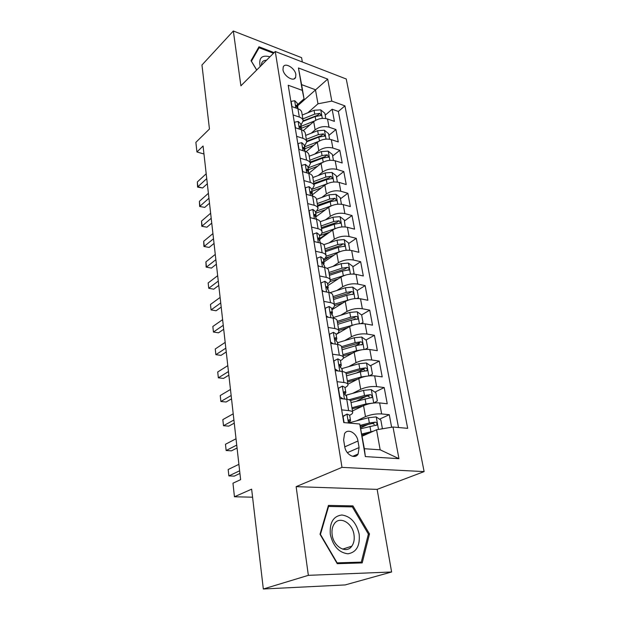 <?xml version="1.0" encoding="UTF-8"?>
<svg xmlns="http://www.w3.org/2000/svg" width="620" height="620" viewBox="0 0 620 620"><rect width="100%" height="100%" fill="white"/><g stroke="black" fill="none" stroke-linecap="round" stroke-linejoin="round"><path stroke-width="0.93" d="M282.983 69.727C283.751 76.175 293.865 82.251 295.616 77.392L295.864 74.555C295.081 68.153 285.029 62.062 283.231 66.96L282.983 69.727M302.343 61.992L301.584 57.66L233.337 31L201.957 65.015L209.452 129.022L195.874 142.344L196.928 151.97L203.965 153.993M424.127 471.603L346.255 78.996L275.264 51.499L341.984 467.371L424.127 471.603L377.146 489.374L296.135 486.654L308.357 575.337L391.608 571.989L377.146 489.374M391.608 571.989L345.185 584.923L263.329 589L251.635 489.164L234.445 496.767L252.58 497.201M308.357 575.337L263.329 589M391.631 427.25L389.283 414.703L379.51 419.174M367.978 424.452L360.693 427.785M352.462 410.982L363.553 405.635C368.668 403.481 374.023 402.574 379.618 402.915L387.237 403.76L384.199 387.547L374.891 392.119M366.73 396.134L356.748 401.032M347.921 384.214L358.802 378.595C363.832 376.332 369.109 375.425 374.651 375.867L382.207 376.882L379.254 361.088L370.365 365.746M363.537 369.326L356.601 372.961M343.232 358.267L354.175 352.238C359.112 349.889 364.328 348.983 369.815 349.517L377.309 350.695L374.426 335.296L365.924 340.031M359.507 343.604L355.694 345.728L362.398 344.418C362.793 343.1 362.266 342.224 360.817 341.798L355.144 342.635L341.543 346.665M336.079 334.49L349.672 326.554C354.524 324.113 359.67 323.206 365.103 323.834L372.527 325.159L369.721 310.147L361.569 314.952M355.33 318.634L353.609 319.641M331.917 309.744L345.27 301.514C350.044 298.979 355.121 298.073 360.514 298.794L367.869 300.266L365.134 285.619L357.205 290.548M327.864 285.603L340.985 277.086C345.681 274.474 350.695 273.567 356.027 274.373L363.328 275.978L360.654 261.694L352.865 266.778M330.398 281.433L329.809 281.813M323.904 262.043L336.8 253.254C341.419 250.565 346.371 249.666 351.656 250.542L358.895 252.286L356.291 238.344L348.626 243.575M329.212 256.835L323.663 260.625M320.036 239.041L332.723 229.997C337.264 227.238 342.155 226.339 347.394 227.292L354.57 229.16L352.021 215.543L344.488 220.922M327.724 232.88L319.935 238.437M316.084 216.706L328.732 207.297C333.204 204.468 338.032 203.569 343.224 204.6L350.346 206.576L347.859 193.285L340.45 198.787M312.302 194.835L324.841 185.132C329.243 182.241 334.017 181.342 339.163 182.435L346.224 184.528L343.79 171.538L336.505 177.173M308.954 173.205L321.044 163.478C325.376 160.526 330.088 159.627 335.188 160.789L342.194 162.983L339.814 150.296L332.646 156.046M306.071 151.714L317.332 142.321C321.594 139.314 326.252 138.415 331.305 139.639L338.257 141.933L335.931 129.534L328.879 135.4M293.097 114.94L299.336 117.064C301.545 117.862 302.824 119.063 303.172 120.667L300.925 125.341M296.616 136.299L302.909 138.338C305.141 139.097 306.427 140.267 306.768 141.833L304.459 146.398M300.219 158.178L306.567 160.123C308.814 160.851 310.108 161.975 310.442 163.494L308.086 167.95M303.909 180.583L310.318 182.435C312.589 183.125 313.883 184.21 314.208 185.682L311.79 190.014M307.69 203.546L314.154 205.29C316.448 205.949 317.75 206.987 318.068 208.413L315.596 212.621M311.565 227.083L318.091 228.726C320.401 229.338 321.71 230.33 322.02 231.702C322.229 233.035 321.454 234.337 319.695 235.631L319.486 235.778M315.541 251.208L322.129 252.743C324.454 253.317 325.771 254.262 326.074 255.579C326.275 256.851 325.477 258.114 323.687 259.362L323.477 259.509M319.618 275.962L326.26 277.373C328.615 277.907 329.941 278.798 330.235 280.054C330.421 281.271 329.6 282.488 327.786 283.697L327.562 283.836M323.803 301.359L330.507 302.637C332.886 303.126 334.211 303.963 334.498 305.156C334.668 306.319 333.831 307.481 331.979 308.651L331.754 308.783M328.096 327.422L334.862 328.569C337.257 329.011 338.597 329.786 338.869 330.917C339.031 332.01 338.171 333.118 336.288 334.242L336.055 334.374M332.498 354.183L339.334 355.19C341.752 355.57 343.092 356.291 343.356 357.353C343.511 358.376 342.628 359.429 340.706 360.507L340.473 360.631M337.032 381.664L343.929 382.524C346.371 382.85 347.712 383.509 347.967 384.493C348.107 385.446 347.192 386.438 345.239 387.461L345.007 387.585M234.445 496.767L232.965 483.189L240.622 479.663L203.073 146.025L196.928 151.97M359.081 447.57L357.965 441.006C356.895 433.031 347.649 427.939 344.55 433.706L343.627 439.921L344.712 446.571C345.743 454.623 355.02 459.714 358.12 454.018L359.081 447.57L347.355 452.678M304.04 98.828L302.304 90.373L288.207 85.242L343.767 422.569L359.755 424.018L364.343 448.717L380.161 449.802L376.557 429.768L393.01 427.017L407.681 428.343L344.929 105.873L331.816 101.107L317.983 103.803L315.456 89.737L301.591 84.63L304.04 98.828L297.461 104.765M302.304 90.373L298.445 67.96L327.685 79.104L331.816 101.107M393.01 427.017L398.954 458.676L365.366 456.591L359.755 424.018M311.178 133.238L315.138 129.859C319.37 126.821 323.997 125.922 329.019 127.177L335.931 129.534M303.304 130.619L313.697 121.644L315.138 129.859M314.65 154.14L318.804 150.722C323.097 147.738 327.779 146.839 332.847 148.041L339.814 150.296M318.192 175.53L322.555 172.073C326.911 169.151 331.646 168.252 336.769 169.384L343.79 171.538M321.796 197.431L326.391 193.936C330.817 191.069 335.614 190.169 340.775 191.239L347.859 193.285M325.469 219.86L330.321 216.31C334.815 213.513 339.667 212.613 344.883 213.613L352.021 215.543M329.204 242.831L334.343 239.235C338.915 236.507 343.829 235.6 349.083 236.53L356.291 238.344M333.002 266.368L338.466 262.717C343.108 260.059 348.084 259.16 353.392 260.005L360.654 261.694M336.846 290.501L342.69 286.781C347.409 284.208 352.454 283.301 357.81 284.069L365.134 285.619M340.744 315.239L347.022 311.457C351.819 308.954 356.926 308.047 362.336 308.737L369.721 310.147M344.681 340.613L351.463 336.753C356.345 334.343 361.514 333.436 366.978 334.033L374.426 335.296M348.642 366.66L356.012 362.7C360.987 360.383 366.226 359.476 371.737 359.98L379.254 361.088M352.594 393.398L360.685 389.329C365.746 387.113 371.062 386.198 376.619 386.601L384.199 387.547M341.682 409.897L348.642 410.603C351.106 410.874 352.454 411.463 352.695 412.362C352.819 413.246 351.889 414.168 349.897 415.144L349.657 415.253M356.508 420.856L365.482 416.656C370.636 414.548 376.022 413.633 381.641 413.935L389.283 414.703M398.513 427.513L338.357 111.46L332.134 109.236L325.19 115.204M313.697 121.644C317.905 118.583 322.509 117.692 327.515 118.97L334.405 121.357L332.134 109.236M339.806 398.513L346.743 399.28C349.192 399.575 350.548 400.187 350.788 401.125L352.695 412.362M347.967 384.493L346.107 373.55C345.851 372.535 344.511 371.853 342.077 371.504L335.203 370.582M343.356 357.353L341.55 346.696C341.279 345.611 339.938 344.86 337.528 344.457L330.724 343.387M338.869 330.917L337.102 320.532C336.831 319.378 335.498 318.572 333.111 318.122L326.36 316.913M334.498 305.156L332.777 295.043C332.49 293.818 331.165 292.958 328.794 292.454L322.113 291.121M330.235 280.054L328.561 270.188C328.259 268.91 326.942 267.995 324.593 267.445L317.975 265.988M326.074 255.579L324.446 245.954C324.136 244.621 322.826 243.652 320.501 243.063L314.666 241.661M322.02 231.702L320.431 222.317C320.114 220.929 318.804 219.914 316.502 219.279L310.008 217.597M318.068 208.413L316.518 199.253C316.192 197.811 314.89 196.749 312.604 196.083L306.172 194.292M314.208 185.682L312.689 176.746C312.364 175.251 311.07 174.15 308.806 173.445L302.421 171.554M310.442 163.494L308.962 154.767C308.628 153.225 307.334 152.086 305.094 151.35L298.77 149.366M306.768 141.833L305.319 133.308C304.978 131.719 303.692 130.541 301.467 129.766L295.197 127.697M303.172 120.667L301.762 112.336C301.413 110.717 300.134 109.5 297.925 108.694L291.718 106.539M362.188 436.193L376.557 429.768M296.135 486.654L341.984 467.371M233.337 31L240.893 85.808L275.264 51.499M297.639 105.795L327.685 79.104M307.768 112.809L317.983 103.803M338.357 111.46L344.929 105.873M364.343 448.717L365.366 456.591M380.161 449.802L398.954 458.676M298.445 67.96L301.591 84.63M369.497 533.952L352.943 505.889L328.429 505.432L320.013 534.246L337.249 563.681L362.212 562.906L369.497 533.952L368.311 534.347M274.133 52.63L258.974 46.779L251.038 60.698L256.68 70.052M350.339 506.842L352.943 505.889M342.744 416.369L347.068 414.067L349.649 415.206L350.548 420.585L349.401 419.732L348.711 420.089L349.889 423.119M347.068 414.067L343.069 416.477L344.077 422.6M239.622 470.805L228.873 475.904L228.183 469.503L238.894 464.326M349.246 422.623L350.548 420.585M239.917 473.455L234.244 476.121L228.873 475.904L228.183 469.503M381.579 428.932L382.37 428.412L380.851 420.081L376.131 416.911L368.427 417.725L349.378 422.755M373.496 431.14L361.809 434.008M368.629 433.31L361.979 435.015M360.894 428.699L376.851 425.002C377.34 423.53 376.813 422.577 375.255 422.143L369.357 423.003L360.104 425.413M360.36 426.436L372.496 423.398L374.372 424.444M330.297 534.316C333.064 546.22 338.954 552.714 347.975 553.8C356.461 552.296 360.189 545.74 359.151 534.138C356.407 522.66 350.656 516.282 341.884 514.995C333.374 516.08 329.507 522.521 330.297 534.316M332.165 534.882C333.591 546.894 346.534 554.195 351.811 546.166C353.935 543.128 354.663 539.315 353.997 534.742C352.47 522.831 339.597 515.561 334.273 523.807C332.266 526.752 331.568 530.441 332.165 534.882M352.331 506.881L368.381 534.083L361.297 562.123L337.125 562.859L320.439 534.378L328.585 506.463L352.331 506.881M358.283 563.022L361.297 562.123M328.073 506.656L328.585 506.463M257.471 49.414L259.113 47.724L273.49 53.266M256.734 69.998L251.433 61.217L259.113 47.724M269.948 56.8C261.764 54.692 258.509 57.947 260.183 66.549M266.429 60.318C264.213 60.233 262.678 61.055 261.818 62.783L261.307 65.425M338.132 388.384L342.395 386.097L344.968 387.376L345.844 392.607L344.697 391.662L343.999 392.003L345.255 394.994L346.402 395.924L346.975 399.303M342.395 386.097L338.435 388.329L339.806 396.692L343.054 398.869M236.731 445.106L226.145 450.515L225.478 444.261L236.019 438.774M344.712 394.63L345.844 392.607M237.057 448.004L231.469 450.841L226.145 450.515L225.478 444.261M334.978 369.226L333.917 360.933L337.853 358.864L340.411 360.267L341.271 365.358L340.117 364.335L339.404 364.661L340.659 367.575L341.814 368.59L342.302 371.535M335.257 369.071L338.016 370.954M233.903 420.011L223.487 425.723L222.828 419.608L233.213 413.827M340.287 367.35L341.271 365.358M234.259 423.15L228.757 426.142L223.487 425.723L222.828 419.608M330.553 342.333L329.514 334.25L333.421 332.343L335.97 333.862L336.807 338.83L335.66 337.722L334.94 338.024L336.187 340.876L337.334 341.976L337.76 344.495M330.824 342.178L333.103 343.767M231.144 395.506L220.891 401.496L220.247 395.529L230.47 389.469M335.97 340.76L336.807 338.83M231.524 398.869L226.106 402.008L220.891 401.496L220.247 395.529M326.236 316.146L325.229 308.256L329.112 306.497L331.646 308.132L332.46 312.976L331.312 311.79L330.584 312.077L332.979 316.037L333.335 318.161M326.507 315.983L328.321 317.262M228.454 371.558L218.349 377.82L217.721 371.985L227.788 365.661M331.754 314.828L332.46 312.976M228.858 375.147L223.518 378.425L218.349 377.82L217.721 371.985M373.953 402.977L377.355 400.907L375.867 392.793L371.202 389.593L363.584 390.368L345.844 395.258M372.853 403.108L365.994 403.961L351.912 407.743M362.917 405.945L352.098 408.851M351.036 402.582L371.907 397.436C372.364 396.017 371.837 395.095 370.318 394.661L364.498 395.513L349.021 399.737M350.455 400.528L367.613 395.986L369.419 396.932M369.442 375.829L372.457 374.108L371.016 366.203L366.397 362.987L358.872 363.723L341.814 368.621M367.094 376.115L361.212 376.96L347.347 380.858M357.531 379.254L347.549 382.052M346.495 375.829L360.321 371.907L367.094 370.59C367.513 369.218 366.986 368.319 365.506 367.892L359.763 368.729L345.627 372.76M346.162 373.883L361.119 369.629L362.847 369.288L364.591 370.14M365.087 349.378L367.691 347.998L366.288 340.287L361.716 337.055L354.284 337.753L337.474 342.775M361.491 349.835L356.562 350.649L342.899 354.656M352.4 353.222L343.116 355.934M367.691 347.998L365.165 349.37M341.767 347.967L358.213 343.255L360.817 341.798M342.07 349.75L355.694 345.728L356.562 350.649M360.871 323.609L363.041 322.54L361.669 315.022L357.143 311.767L349.804 312.433L333.235 317.572M356.058 324.245L338.559 329.112M347.495 327.825L338.791 330.468M337.753 324.33L351.176 320.207L357.817 318.92C358.19 317.642 357.663 316.797 356.252 316.371L350.649 317.192L337.241 321.323M337.474 322.702L353.687 317.889L356.252 316.371M363.041 322.54L361.212 323.601M322.036 290.625L321.051 282.922L324.903 281.317L327.43 283.053L328.228 287.773L327.073 286.517L326.337 286.781L328.732 290.764L329.019 292.501M322.299 290.454L323.656 291.431M225.82 348.169L215.869 354.679L215.256 348.975L225.169 342.403M327.639 289.548L328.228 287.773M226.246 351.959L220.991 355.369L215.869 354.679L215.256 348.975M356.779 298.507L358.507 297.709L357.174 290.385L352.695 287.114L345.433 287.742L329.902 292.733M350.788 299.321L334.335 304.203M342.783 303.048L334.521 305.652M333.537 299.538L346.781 295.329L353.353 294.05C353.695 292.818 353.175 291.989 351.788 291.571L346.255 292.384L333.041 296.6M333.289 298.057L349.269 293.144L351.788 291.571M358.507 297.709L357.221 298.499M317.936 265.748L316.983 258.23L320.803 256.757L323.322 258.602L324.097 263.206L322.942 261.88L322.206 262.128L324.586 266.12L324.818 267.499M318.192 265.569L319.106 266.236M223.246 325.298L213.435 332.049L212.838 326.476L222.611 319.664M323.601 264.895L324.097 263.206M223.696 329.282L218.519 332.824L213.435 332.049L212.838 326.476M352.811 274.032L354.09 273.498L352.788 266.344L348.347 263.058L341.178 263.655L327.05 268.351M345.681 275.04L330.204 279.899M338.233 278.876L329.949 281.573M329.437 275.35L342.488 271.056L348.99 269.793C349.316 268.607 348.797 267.801 347.44 267.383L341.976 268.181L328.949 272.49M329.204 274.017L344.968 269.002L347.44 267.383M354.09 273.498L353.237 274.048M314.193 241.312L313.015 234.151L316.804 232.818L319.315 234.755L320.067 239.235L318.92 237.847L318.169 238.08L320.718 243.118M220.728 302.94L211.063 309.923L210.482 304.466L220.108 297.429M319.656 240.862L320.067 239.235M221.201 307.117L216.093 310.767L211.063 309.923L210.482 304.466M348.952 250.185L349.773 249.868L348.502 242.885L344.108 239.591L337.024 240.149L323.772 244.699M340.737 251.379L326.104 256.215M333.839 255.277L325.027 258.246M325.43 251.751L338.295 247.372L344.743 246.132C345.046 244.978 344.534 244.195 343.201 243.784L337.799 244.575L324.95 248.953M325.221 250.55L340.767 245.45L343.201 243.784M349.773 249.868L349.277 250.201M310.271 217.667L309.14 210.661L312.906 209.452L315.402 211.482L316.138 215.861L314.991 214.412L314.239 214.621L316.719 219.34M218.271 281.077L208.738 288.277L208.173 282.937L217.667 275.691M315.797 217.426L316.138 215.861M218.759 285.433L213.729 289.199L208.738 288.277L208.173 282.937M345.193 226.928L344.317 219.984L339.969 216.674L332.963 217.209L320.23 221.712M335.939 228.315L321.85 233.182M329.584 232.229L319.502 235.763M321.517 228.71L334.211 224.262L340.589 223.037L339.062 220.743L333.731 221.526L321.051 225.982M321.338 227.641L336.668 222.464L339.062 220.743M306.458 194.37L305.365 187.744L309.101 186.659L311.581 188.767L312.302 193.045L311.155 191.534L310.403 191.727L312.821 196.145M215.861 259.695L206.468 267.096L205.91 261.873L215.272 254.417M312.015 194.548L312.302 193.045M216.372 264.213L211.412 268.088L206.15 267.112L205.91 261.873M211.412 268.088L206.15 267.112M341.45 204.251L340.24 197.625L335.931 194.308L329.003 194.812L316.533 199.346M331.297 205.832L317.463 210.792M325.461 209.731L315.704 213.257M317.696 206.212L330.22 201.702L336.536 200.493L335.017 198.253L329.747 199.028L317.246 203.554M317.533 205.274L332.669 200.012L335.017 198.253M302.707 171.639L301.676 165.377L305.389 164.401L307.861 166.602L308.558 170.771L307.412 169.206L306.66 169.376L309.016 173.507M213.505 238.77L204.244 246.365L203.693 241.258L212.931 233.608M308.326 172.228L308.558 170.771M214.032 243.451L209.142 247.427L203.941 246.473L203.693 241.258M209.142 247.427L203.941 246.473M337.396 182.063L336.249 175.786L331.987 172.461L325.136 172.933L312.829 177.537M326.81 183.9L312.929 189.023M321.454 187.751L312 191.262M313.968 184.249L326.322 179.661L332.576 178.475L331.072 176.289L325.864 177.056L313.526 181.644M313.829 183.419L328.755 178.095L331.072 176.289M299.049 149.451L298.081 143.538L301.762 142.678L304.219 144.948L304.901 149.025L303.761 147.405L303.002 147.56L305.288 151.412M211.203 218.294L202.066 226.075L201.531 221.069L210.637 213.241M304.707 150.435L304.901 149.025M211.746 223.123L206.925 227.199L201.779 226.269L201.531 221.069M206.925 227.199L201.779 226.269M333.444 160.394L332.359 154.45L328.135 151.117L321.354 151.567L309.21 156.225M322.601 162.432L308.125 167.911M317.564 166.276L308.388 169.772M310.326 162.781L322.516 158.139L328.709 156.969L327.213 154.829L322.067 155.589L309.892 160.239M310.202 162.068L324.942 156.674L327.213 154.829M295.484 127.79L294.562 122.21L298.22 121.458L300.661 123.799L301.336 127.782L300.188 126.116L299.429 126.248L301.607 129.82M208.948 198.245L199.935 206.212L199.408 201.306L208.39 193.3M301.173 129.146L301.336 127.782M209.506 203.228L204.747 207.39L199.656 206.476L199.408 201.306M204.747 207.39L199.656 206.476M329.577 139.221L328.546 133.602L324.369 130.262L317.665 130.68L305.675 135.4M318.587 141.422L304.544 146.878M313.774 145.282L304.862 148.777M306.76 141.809L318.796 137.105L324.926 135.958L323.446 133.866L318.354 134.618L306.342 139.322M306.66 141.205L321.207 135.749L323.446 133.866M291.997 106.632L291.129 101.378L294.756 100.727L297.189 103.137L297.84 107.028L296.701 105.315L295.942 105.431L297.964 108.709M206.739 178.622L197.85 186.752L197.338 181.947L206.197 173.778M297.716 108.353L297.84 107.028M207.312 183.737L202.616 187.992L197.85 186.752L197.578 187.1L197.338 181.947M202.616 187.992L197.578 187.1M325.795 118.536L324.826 113.22L320.687 109.872L314.053 110.275L302.219 115.041M314.72 120.869L301.08 126.302M310.085 124.767L301.367 128.27M303.226 121.326L315.162 116.552L321.238 115.421L319.765 113.375L314.728 114.119L302.87 118.877M303.196 120.807L317.556 115.289L319.765 113.375M317.332 142.321L318.804 150.722M321.044 163.478L322.555 172.073M324.841 185.132L326.391 193.936M328.732 207.297L330.321 216.31M332.723 229.997L334.343 239.235M336.8 253.254L338.466 262.717M340.985 277.086L342.69 286.781M345.27 301.514L347.022 311.457M349.672 326.554L351.463 336.753M354.175 352.238L356.012 362.7M358.802 378.595L360.685 389.329M363.553 405.635L365.482 416.656M379.618 402.915L381.641 413.935M327.515 118.97L329.019 127.177M331.305 139.639L332.847 148.041M335.188 160.789L336.769 169.384M339.163 182.435L340.775 191.239M343.224 204.6L344.883 213.613M347.394 227.292L349.083 236.53M351.656 250.542L353.392 260.005M356.027 274.373L357.81 284.069M360.514 298.794L362.336 308.737M365.103 323.834L366.978 334.033M369.815 349.517L371.737 359.98M374.651 375.867L376.619 386.601M346.743 399.28L348.642 410.603M342.077 371.504L343.929 382.524M337.528 344.457L339.334 355.19M333.111 318.122L334.862 328.569M328.794 292.454L330.507 302.637M324.593 267.445L326.26 277.373M320.501 243.063L322.129 252.743M316.502 219.279L318.091 228.726M312.604 196.083L314.154 205.29M308.806 173.445L310.318 182.435M305.094 151.35L306.567 160.123M301.467 129.766L302.909 138.338M297.925 108.694L299.336 117.064M344.759 446.857L357.965 441.006M346.967 414.129L348.448 422.995M348.735 420.05L349.401 419.732M378.502 429.443L376.255 416.989M351.153 423.235L350.99 422.305M369.357 423.003L368.427 417.725M370.892 431.675L369.954 426.351M372.496 423.398L375.255 422.143M342.302 386.151L344.449 399.024M343.984 392.026L344.697 391.662M337.753 358.918L339.806 371.194M339.365 364.746L340.117 364.335M333.328 332.39L335.281 344.108M334.87 338.171L335.66 337.722M329.011 306.544L330.879 317.719M330.507 312.286L331.312 311.79M373.728 403.008L371.318 389.678M347.13 399.327L346.417 395.095M364.498 395.513L363.584 390.368M365.994 403.961L365.072 398.776M367.613 395.986L370.318 394.661M368.83 375.89L366.513 363.064M342.457 371.558L341.953 368.575M359.763 368.729L358.872 363.723M361.212 376.96L360.321 371.907M362.847 369.288L365.506 367.892M364.056 349.471L361.824 337.133M337.916 344.526L337.613 342.728M355.144 342.635L354.284 337.753M359.406 323.717L357.26 311.852M333.483 318.192L333.374 317.525M350.649 317.192L349.804 312.433M352.028 325.012L351.176 320.207M324.81 281.356L326.593 292.012M326.252 287.052L327.073 286.517M354.873 298.615L352.803 287.192M346.255 292.384L345.433 287.742M347.603 300.01L346.781 295.329M320.711 256.796L322.408 266.964M322.113 262.446L322.942 261.88M350.447 274.133L348.463 263.144M341.976 268.181L341.178 263.655M343.294 275.621L342.488 271.056M316.712 232.849L318.331 242.544M318.076 238.444L318.92 237.847M346.131 250.255L344.224 239.669M337.799 244.575L337.024 240.149M339.086 251.829L338.295 247.372M312.813 209.483L314.356 218.721M314.146 215.031L314.991 214.412M341.922 226.951L340.086 216.76M333.731 221.526L332.963 217.209M334.978 228.61L334.211 224.262M309.008 186.682L310.481 195.494M310.318 192.184L311.155 191.534M337.815 204.197L336.04 194.393M329.747 199.028L329.003 194.812M330.971 205.941L330.22 201.702M305.296 164.432L306.699 172.817M306.582 169.88L307.412 169.206M333.8 181.986L332.095 172.546M325.864 177.056L325.136 172.933M327.05 183.784L326.322 179.661M301.669 142.701L303.002 150.691M302.94 148.095L303.761 147.405M329.879 160.293L328.236 151.202M322.067 155.589L321.354 151.567M323.214 162.099L322.516 158.139M298.127 121.474L299.398 129.084M299.382 126.821L300.188 126.116M326.05 139.105L324.469 130.34M304.668 146.832L304.575 146.297M318.354 134.618L317.665 130.68M319.471 140.918L318.796 137.105M294.663 100.742L295.872 107.981M295.911 106.028L296.701 105.315M322.315 118.389L320.788 109.957M301.204 126.255L301.033 125.24M314.728 114.119L314.053 110.275M315.812 120.218L315.162 116.552M293.996 78.91L295.616 77.392M352.687 456.343L358.12 454.018M375.782 425.49L376.851 425.002M342.612 549.134L351.811 546.166M370.915 397.916L371.907 397.436M366.172 371.062L367.094 370.59M361.553 344.89L362.398 344.418M357.035 319.378L357.817 318.92M352.633 294.492L353.353 294.05M348.332 270.227L348.99 269.793M344.131 246.551L344.743 246.132M340.031 223.44L340.589 223.037M336.024 200.88L336.536 200.493M332.103 178.847L332.576 178.475M328.274 157.325L328.709 156.969M324.531 136.292L324.926 135.958"/></g></svg>

